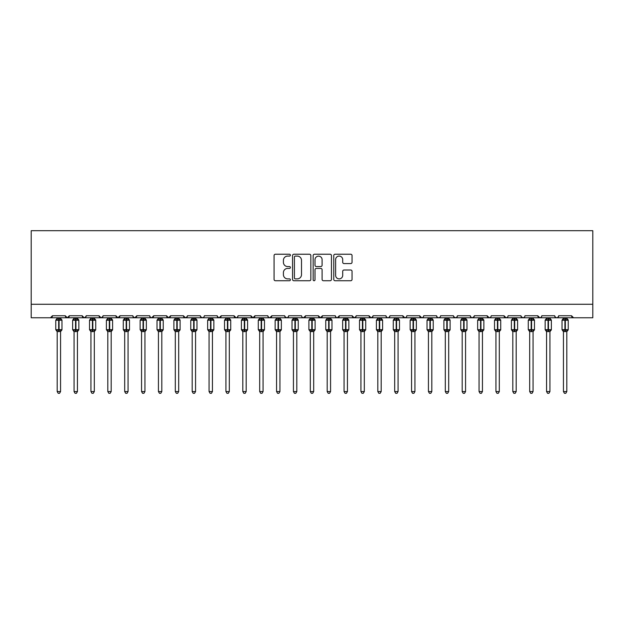 <?xml version="1.0" encoding="UTF-8"?>
<svg xmlns="http://www.w3.org/2000/svg" width="624" height="624" viewBox="0 0 624 624"><rect width="100%" height="100%" fill="white"/><g stroke="black" fill="none" stroke-linecap="round" stroke-linejoin="round"><path stroke-width="0.94" d="M290.402 255.161A0.928 0.928 0 0 0 289.474 254.233L275.395 254.233A1.326 1.326 0 0 0 274.069 255.559L274.069 279.412A1.326 1.326 0 0 0 275.395 280.738L289.474 280.738A0.928 0.928 0 0 0 290.402 279.809A0.928 0.928 0 0 0 289.474 278.881L287.648 278.881A4.243 4.243 0 0 1 283.413 274.638L283.413 272.649A4.243 4.243 0 0 1 287.648 268.414L289.474 268.414A0.928 0.928 0 0 0 290.402 267.485A0.928 0.928 0 0 0 289.474 266.557L287.648 266.557A4.243 4.243 0 0 1 283.413 262.314L283.413 260.325A4.243 4.243 0 0 1 287.648 256.09L289.474 256.09A0.928 0.928 0 0 0 290.402 255.161M350.727 263.578A1.326 1.326 0 0 0 352.053 262.252L352.053 255.559A1.326 1.326 0 0 0 350.727 254.233L335.088 254.233A1.326 1.326 0 0 0 333.762 255.559L333.762 279.412A1.326 1.326 0 0 0 335.088 280.738L350.727 280.738A1.326 1.326 0 0 0 352.053 279.412L352.053 271.323A1.326 1.326 0 0 0 350.727 270.005L344.035 270.005A1.326 1.326 0 0 0 342.709 271.323L342.709 275.332A3.541 3.541 0 0 1 339.167 278.881A3.541 3.541 0 0 1 335.618 275.332L335.618 259.631A3.541 3.541 0 0 1 339.167 256.09A3.541 3.541 0 0 1 342.709 259.631L342.709 262.252A1.326 1.326 0 0 0 344.035 263.578L350.727 263.578M31.2 304.27L592.8 304.27L592.8 230.693L31.2 230.693L31.2 317.772L50.435 317.772L52.463 315.744L65.286 315.744L66.027 317.312M310.838 255.559A1.326 1.326 0 0 0 309.512 254.233L293.881 254.233A1.326 1.326 0 0 0 292.555 255.559L292.555 279.412A1.326 1.326 0 0 0 293.881 280.738L309.512 280.738A1.326 1.326 0 0 0 310.838 279.412L310.838 255.559M314.488 254.233L330.119 254.233A1.326 1.326 0 0 1 331.445 255.559L331.445 279.412A1.326 1.326 0 0 1 330.119 280.738L323.427 280.738A1.326 1.326 0 0 1 322.101 279.412L322.101 269.74A1.326 1.326 0 0 0 320.775 268.414L316.337 268.414A1.326 1.326 0 0 0 315.011 269.74L315.011 279.809A0.928 0.928 0 0 1 314.09 280.738A0.928 0.928 0 0 1 313.162 279.809L313.162 255.559A1.326 1.326 0 0 1 314.488 254.233M50.435 317.772L52.463 315.744A2.028 2.028 0 0 1 50.435 317.772L67.314 317.772L65.286 315.744A2.028 2.028 0 0 0 67.314 317.772A2.028 2.028 0 0 0 69.334 315.744L82.165 315.744A2.028 2.028 0 0 0 84.185 317.772A2.028 2.028 0 0 0 86.213 315.744L99.037 315.744A2.028 2.028 0 0 0 101.065 317.772A2.028 2.028 0 0 0 103.085 315.744L115.916 315.744A2.028 2.028 0 0 0 117.936 317.772A2.028 2.028 0 0 0 119.964 315.744L132.787 315.744A2.028 2.028 0 0 0 134.815 317.772A2.028 2.028 0 0 0 136.835 315.744L149.659 315.744A2.028 2.028 0 0 0 151.687 317.772A2.028 2.028 0 0 0 153.715 315.744L166.538 315.744A2.028 2.028 0 0 0 168.566 317.772A2.028 2.028 0 0 0 170.586 315.744L183.409 315.744A2.028 2.028 0 0 0 185.437 317.772A2.028 2.028 0 0 0 187.465 315.744L200.288 315.744A2.028 2.028 0 0 0 202.309 317.772A2.028 2.028 0 0 0 204.337 315.744L217.16 315.744A2.028 2.028 0 0 0 219.188 317.772A2.028 2.028 0 0 0 221.216 315.744L234.039 315.744A2.028 2.028 0 0 0 236.059 317.772A2.028 2.028 0 0 0 238.087 315.744L250.91 315.744A2.028 2.028 0 0 0 252.938 317.772A2.028 2.028 0 0 0 254.959 315.744L267.79 315.744A2.028 2.028 0 0 0 269.81 317.772A2.028 2.028 0 0 0 271.838 315.744L284.661 315.744A2.028 2.028 0 0 0 286.689 317.772A2.028 2.028 0 0 0 288.709 315.744L301.54 315.744A2.028 2.028 0 0 0 303.56 317.772A2.028 2.028 0 0 0 305.588 315.744L318.412 315.744A2.028 2.028 0 0 0 320.44 317.772A2.028 2.028 0 0 0 322.46 315.744L335.291 315.744A2.028 2.028 0 0 0 337.311 317.772A2.028 2.028 0 0 0 339.339 315.744L352.162 315.744A2.028 2.028 0 0 0 354.19 317.772A2.028 2.028 0 0 0 356.21 315.744L369.034 315.744A2.028 2.028 0 0 0 371.062 317.772A2.028 2.028 0 0 0 373.09 315.744L385.913 315.744A2.028 2.028 0 0 0 387.941 317.772A2.028 2.028 0 0 0 389.961 315.744L402.784 315.744A2.028 2.028 0 0 0 404.812 317.772A2.028 2.028 0 0 0 406.84 315.744L419.663 315.744A2.028 2.028 0 0 0 421.684 317.772A2.028 2.028 0 0 0 423.712 315.744L436.535 315.744A2.028 2.028 0 0 0 438.563 317.772A2.028 2.028 0 0 0 440.591 315.744L453.414 315.744A2.028 2.028 0 0 0 455.434 317.772A2.028 2.028 0 0 0 457.462 315.744L470.285 315.744A2.028 2.028 0 0 0 472.313 317.772A2.028 2.028 0 0 0 474.334 315.744L487.165 315.744A2.028 2.028 0 0 0 489.185 317.772A2.028 2.028 0 0 0 491.213 315.744L504.036 315.744A2.028 2.028 0 0 0 506.064 317.772A2.028 2.028 0 0 0 508.084 315.744L520.915 315.744A2.028 2.028 0 0 0 522.935 317.772A2.028 2.028 0 0 0 524.963 315.744L537.787 315.744A2.028 2.028 0 0 0 539.815 317.772A2.028 2.028 0 0 0 541.835 315.744L554.666 315.744A2.028 2.028 0 0 0 556.686 317.772A2.028 2.028 0 0 0 558.714 315.744L571.537 315.744A2.028 2.028 0 0 0 573.565 317.772L571.537 315.744M558.714 315.744L557.973 317.312L556.686 317.772L555.383 317.296L554.666 315.744M541.835 315.744L541.46 316.922M68.601 317.312L69.334 315.744L67.314 317.772L539.815 317.772L537.787 315.744L538.528 317.312M520.915 315.744L521.656 317.312M474.334 315.744L473.6 317.312M470.285 315.744L471.026 317.312M457.462 315.744L456.721 317.312L455.434 317.772L453.632 316.664M453.414 315.744L454.155 317.312M436.535 315.744L437.276 317.312L438.563 317.772L439.865 317.296M422.994 317.296L421.691 317.772L419.663 315.744L420.404 317.312M406.84 315.744L406.458 316.922M406.115 317.296L404.812 317.772L402.784 315.744L403.525 317.312M389.961 315.744L389.22 317.312M385.913 315.744L386.654 317.312L387.941 317.772L389.243 317.296M373.09 315.744L372.349 317.312M372.871 316.664L371.062 317.772L369.034 315.744L369.416 316.922M356.21 315.744L355.469 317.312M355.992 316.664L354.19 317.772L352.162 315.744L352.903 317.312M335.291 315.744L336.024 317.312L337.311 317.772L339.339 315.744L338.598 317.312M322.46 315.744L320.44 317.772L318.412 315.744L319.153 317.312M302.258 317.296L303.56 317.772L305.588 315.744L304.847 317.312M288.709 315.744L287.976 317.312L286.689 317.772L284.879 316.664M284.661 315.744L285.402 317.312M267.79 315.744L268.531 317.312L269.81 317.772L271.838 315.744M254.959 315.744L252.938 317.772L250.91 315.744L251.651 317.312M238.087 315.744L237.346 317.312L236.059 317.772L234.039 315.744L234.78 317.312M217.16 315.744L217.901 317.312M200.288 315.744L201.029 317.312M187.465 315.744L186.724 317.312M166.538 315.744L168.566 317.772L170.586 315.744L169.845 317.312M149.659 315.744L150.4 317.312L151.687 317.772L153.715 315.744L152.974 317.312M133.006 316.664L134.815 317.772L136.835 315.744L136.094 317.312M132.787 315.744L133.528 317.312M116.649 317.312L115.916 315.744L117.936 317.772L119.964 315.744L119.223 317.312M103.085 315.744L102.344 317.312M86.213 315.744L85.472 317.312M592.8 304.27L592.8 317.772L539.815 317.772L541.117 317.296M82.165 315.744L84.185 317.772L85.995 316.664M99.037 315.744L101.065 317.772L102.866 316.664M183.409 315.744L185.437 317.772L187.247 316.664M200.507 316.664L202.309 317.772L203.619 317.296M217.378 316.664L219.188 317.772L221.216 315.744M471.011 317.296L472.313 317.772L474.115 316.664M487.165 315.744L489.185 317.772L490.487 317.296M504.036 315.744L506.064 317.772L507.367 317.296M521.134 316.664L522.935 317.772L524.238 317.296M295.339 256.09A0.928 0.928 0 0 0 294.411 257.018L294.411 277.953A0.928 0.928 0 0 0 295.339 278.881L297.258 278.881A4.243 4.243 0 0 0 301.501 274.638L301.501 260.325A4.243 4.243 0 0 0 297.258 256.09L295.339 256.09M322.101 259.701A3.541 3.541 0 0 0 318.56 256.152A3.541 3.541 0 0 0 315.011 259.701L315.011 265.231A1.326 1.326 0 0 0 316.337 266.557L320.775 266.557A1.326 1.326 0 0 0 322.101 265.231L322.101 259.701M57.19 391.552L60.559 391.552L59.553 393.307L58.204 393.307L57.19 391.552L57.19 331.492A1.482 1.42 180 0 0 56.41 330.252L56.698 329.815L58.672 330.291L59.077 329.683L59.077 319.628L61.051 320.104L61.534 319.605A0.679 0.679 0 0 1 61.979 320.237L55.77 320.237L55.77 329.683L58.672 329.683L58.672 319.628L56.698 320.104L56.41 319.667A1.482 1.42 -0 0 0 57.19 318.419L60.567 318.49L60.559 317.772M60.559 391.552L60.567 331.43L58.672 331.625L58.672 330.291L59.077 329.683L61.979 329.683A0.679 0.679 0 0 1 61.534 330.322L60.559 331.711M58.672 331.625L57.19 331.5M57.19 317.772L57.19 318.435M59.077 331.625L59.077 330.291L61.051 329.815L61.534 330.322M57.19 318.49L56.698 320.104L57.19 318.49M61.051 320.104L60.567 318.49M60.567 331.43L61.051 329.815M57.19 331.43L56.698 329.815M74.061 391.552L77.438 391.552L76.424 393.307L75.075 393.307L74.061 391.552L74.061 331.492A1.482 1.42 180 0 0 73.281 330.252L73.57 329.815L75.551 330.291L75.949 329.683L75.949 319.628L77.93 320.104L78.413 319.605A0.679 0.679 0 0 1 78.858 320.237L72.641 320.237L72.641 329.683L75.551 329.683L75.551 319.628L73.57 320.104L73.281 319.667A1.482 1.42 -0 0 0 74.061 318.419L77.438 318.49L77.438 317.772M77.438 391.552L77.438 331.43L75.551 331.625L75.551 330.291L75.949 329.683L78.858 329.683A0.679 0.679 0 0 1 78.413 330.322L77.438 331.711M75.551 331.625L74.061 331.5M74.061 317.772L74.061 318.435M75.949 331.625L75.949 330.291L77.93 329.815L78.413 330.322M74.061 318.49L73.57 320.104L74.061 318.49M77.93 320.104L77.438 318.49M77.438 331.43L77.93 329.815M74.061 331.43L73.57 329.815M90.94 391.552L94.31 391.552L93.296 393.307L91.954 393.307L90.94 391.552L90.94 331.492A1.482 1.42 180 0 0 90.16 330.252L90.449 329.815L92.422 330.291L92.828 329.683L92.828 319.628L94.801 320.104L95.285 319.605A0.679 0.679 0 0 1 95.729 320.237L89.521 320.237L89.521 329.683L92.422 329.683L92.422 319.628L90.449 320.104L90.16 319.667A1.482 1.42 -0 0 0 90.94 318.419L94.31 318.49L94.31 317.772M94.31 391.552L94.31 331.43L92.422 331.625L92.422 330.291L92.828 329.683L95.729 329.683A0.679 0.679 0 0 1 95.285 330.322L94.31 331.711M92.422 331.625L90.94 331.5M90.94 317.772L90.94 318.435M92.828 331.625L92.828 330.291L94.801 329.815L95.285 330.322M90.94 318.49L90.449 320.104L90.94 318.49M94.801 320.104L94.31 318.49M94.31 331.43L94.801 329.815M90.94 331.43L90.449 329.815M107.812 391.552L111.189 391.552L110.175 393.307L108.826 393.307L107.812 391.552L107.812 331.492A1.482 1.42 180 0 0 107.032 330.252L107.32 329.815L109.294 330.291L109.699 329.683L109.699 319.628L111.68 320.104L112.164 319.605A0.679 0.679 0 0 1 112.609 320.237L106.392 320.237L106.392 329.683L109.294 329.683L109.294 319.628L107.32 320.104L107.032 319.667A1.482 1.42 -0 0 0 107.812 318.419L111.189 318.49L111.189 317.772M111.189 391.552L111.189 331.43L109.294 331.625L109.294 330.291L109.699 329.683L112.609 329.683A0.679 0.679 0 0 1 112.164 330.322L111.189 331.711M109.294 331.625L107.812 331.5M107.812 317.772L107.812 318.435M109.699 331.625L109.699 330.291L111.68 329.815L112.164 330.322M107.812 318.49L107.32 320.104L107.812 318.49M111.68 320.104L111.189 318.49M111.189 331.43L111.68 329.815M107.812 331.43L107.32 329.815M124.691 391.552L128.06 391.552L127.046 393.307L125.697 393.307L124.691 391.552L124.691 331.492A1.482 1.42 180 0 0 123.911 330.252L124.199 329.815L126.173 330.291L126.578 329.683L126.578 319.628L128.552 320.104L129.035 319.605A0.679 0.679 0 0 1 129.48 320.237L123.271 320.237L123.271 329.683L126.173 329.683L126.173 319.628L124.199 320.104L123.911 319.667A1.482 1.42 -0 0 0 124.691 318.419L128.06 318.49L128.06 317.772M128.06 391.552L128.06 331.43L126.173 331.625L126.173 330.291L126.578 329.683L129.48 329.683A0.679 0.679 0 0 1 129.035 330.322L128.06 331.711M126.173 331.625L124.691 331.5M124.691 317.772L124.691 318.435M126.578 331.625L126.578 330.291L128.552 329.815L129.035 330.322M124.683 318.49L124.199 320.104L124.683 318.49M128.552 320.104L128.06 318.49M128.06 331.43L128.552 329.815M124.683 331.43L124.199 329.815M141.562 391.552L144.94 391.552L143.926 393.307L142.576 393.307L141.562 391.552L141.562 331.492A1.482 1.42 180 0 0 140.782 330.252L141.071 329.815L143.044 330.291L143.45 329.683L143.45 319.628L145.431 320.104L145.915 319.605A0.679 0.679 0 0 1 146.351 320.237L140.143 320.237L140.143 329.683L143.044 329.683L143.044 319.628L141.071 320.104L140.782 319.667A1.482 1.42 -0 0 0 141.562 318.419L144.94 318.49L144.94 317.772M144.94 391.552L144.94 331.43L143.044 331.625L143.044 330.291L143.45 329.683L146.351 329.683A0.679 0.679 0 0 1 145.915 330.322L144.94 331.711M143.044 331.625L141.562 331.5M141.562 317.772L141.562 318.435M143.45 331.625L143.45 330.291L145.431 329.815L145.915 330.322M141.562 318.49L141.071 320.104L141.562 318.49M145.431 320.104L144.94 318.49M144.94 331.43L145.431 329.815M141.562 331.43L141.071 329.815M158.434 391.552L161.811 391.552L160.797 393.307L159.448 393.307L158.434 391.552L158.434 331.492A1.482 1.42 180 0 0 157.661 330.252L157.95 329.815L159.923 330.291L160.329 329.683L160.329 319.628L162.302 320.104L162.786 319.605A0.679 0.679 0 0 1 163.231 320.237L157.022 320.237L157.022 329.683L159.923 329.683L159.923 319.628L157.95 320.104L157.661 319.667A1.482 1.42 -0 0 0 158.434 318.419L161.811 318.49L161.811 317.772M161.811 391.552L161.811 331.43L159.923 331.625L159.923 330.291L160.329 329.683L163.231 329.683A0.679 0.679 0 0 1 162.786 330.322L161.811 331.711M159.923 331.625L158.434 331.5M158.434 317.772L158.434 318.435M160.329 331.625L160.329 330.291L162.302 329.815L162.786 330.322M158.434 318.49L157.95 320.104L158.434 318.49M162.302 320.104L161.811 318.49M161.811 331.43L162.302 329.815M158.434 331.43L157.95 329.815M175.313 391.552L178.69 391.552L177.676 393.307L176.327 393.307L175.313 391.552L175.313 331.492A1.482 1.42 180 0 0 174.533 330.252L174.821 329.815L176.795 330.291L177.2 329.683L177.2 319.628L179.174 320.104L179.665 319.605A0.679 0.679 0 0 1 180.102 320.237L173.893 320.237L173.893 329.683L176.795 329.683L176.795 319.628L174.821 320.104L174.533 319.667A1.482 1.42 -0 0 0 175.313 318.419L178.69 318.49L178.69 317.772M178.69 391.552L178.69 331.43L176.795 331.625L176.795 330.291L177.2 329.683L180.102 329.683A0.679 0.679 0 0 1 179.665 330.322L178.69 331.711M176.795 331.625L175.313 331.5M175.313 317.772L175.313 318.435M177.2 331.625L177.2 330.291L179.174 329.815L179.665 330.322M175.313 318.49L174.821 320.104L175.313 318.49M179.174 320.104L178.69 318.49M178.69 331.43L179.174 329.815M175.313 331.43L174.821 329.815M192.184 391.552L195.562 391.552L194.548 393.307L193.198 393.307L192.184 391.552L192.184 331.492A1.482 1.42 180 0 0 191.404 330.252L191.701 329.815L193.674 330.291L194.08 329.683L194.08 319.628L196.053 320.104L196.537 319.605A0.679 0.679 0 0 1 196.981 320.237L190.772 320.237L190.772 329.683L193.674 329.683L193.674 319.628L191.701 320.104L191.404 319.667A1.482 1.42 -0 0 0 192.184 318.419L195.562 318.49L195.562 317.772M195.562 391.552L195.562 331.43L193.674 331.625L193.674 330.291L194.08 329.683L196.981 329.683A0.679 0.679 0 0 1 196.537 330.322L195.562 331.711M193.674 331.625L192.184 331.5M192.184 317.772L192.184 318.435M194.08 331.625L194.08 330.291L196.053 329.815L196.537 330.322M192.184 318.49L191.701 320.104L192.184 318.49M196.053 320.104L195.562 318.49M195.562 331.43L196.053 329.815M192.184 331.43L191.701 329.815M209.063 391.552L212.441 391.552L211.427 393.307L210.077 393.307L209.063 391.552L209.063 331.492A1.482 1.42 180 0 0 208.283 330.252L208.572 329.815L210.545 330.291L210.951 329.683L210.951 319.628L212.924 320.104L213.416 319.605A0.679 0.679 0 0 1 213.853 320.237L207.644 320.237L207.644 329.683L210.545 329.683L210.545 319.628L208.572 320.104L208.283 319.667A1.482 1.42 -0 0 0 209.063 318.419L212.441 318.49L212.441 317.772M212.441 391.552L212.441 331.43L210.545 331.625L210.545 330.291L210.951 329.683L213.853 329.683A0.679 0.679 0 0 1 213.416 330.322L212.441 331.711M210.545 331.625L209.063 331.5M209.063 317.772L209.063 318.435M210.951 331.625L210.951 330.291L212.924 329.815L213.416 330.322M209.063 318.49L208.572 320.104L209.063 318.49M212.924 320.104L212.441 318.49M212.441 331.43L212.924 329.815M209.063 331.43L208.572 329.815M225.935 391.552L229.312 391.552L228.298 393.307L226.949 393.307L225.935 391.552L225.935 331.492A1.482 1.42 180 0 0 225.155 330.252L225.451 329.815L227.425 330.291L227.83 329.683L227.83 319.628L229.804 320.104L230.287 319.605A0.679 0.679 0 0 1 230.732 320.237L224.523 320.237L224.523 329.683L227.425 329.683L227.425 319.628L225.451 320.104L225.155 319.667A1.482 1.42 -0 0 0 225.935 318.419L229.312 318.49L229.312 317.772M229.312 391.552L229.312 331.43L227.425 331.625L227.425 330.291L227.83 329.683L230.732 329.683A0.679 0.679 0 0 1 230.287 330.322L229.312 331.711M227.425 331.625L225.935 331.5M225.935 317.772L225.935 318.435M227.83 331.625L227.83 330.291L229.804 329.815L230.287 330.322M225.935 318.49L225.451 320.104L225.935 318.49M229.804 320.104L229.312 318.49M229.312 331.43L229.804 329.815M225.935 331.43L225.451 329.815M242.814 391.552L246.184 391.552L245.177 393.307L243.828 393.307L242.814 391.552L242.814 331.492A1.482 1.42 180 0 0 242.034 330.252L242.323 329.815L244.296 330.291L244.702 329.683L244.702 319.628L246.675 320.104L247.159 319.605A0.679 0.679 0 0 1 247.603 320.237L241.394 320.237L241.394 329.683L244.296 329.683L244.296 319.628L242.323 320.104L242.034 319.667A1.482 1.42 -0 0 0 242.814 318.419L246.191 318.49L246.184 317.772M246.184 391.552L246.191 331.43L244.296 331.625L244.296 330.291L244.702 329.683L247.603 329.683A0.679 0.679 0 0 1 247.159 330.322L246.184 331.711M244.296 331.625L242.814 331.5M242.814 317.772L242.814 318.435M244.702 331.625L244.702 330.291L246.675 329.815L247.159 330.322M242.814 318.49L242.323 320.104L242.814 318.49M246.675 320.104L246.191 318.49M246.191 331.43L246.675 329.815M242.814 331.43L242.323 329.815M259.685 391.552L263.063 391.552L262.049 393.307L260.699 393.307L259.685 391.552L259.685 331.492A1.482 1.42 180 0 0 258.905 330.252L259.194 329.815L261.175 330.291L261.581 329.683L261.581 319.628L263.554 320.104L264.038 319.605A0.679 0.679 0 0 1 264.482 320.237L258.274 320.237L258.274 329.683L261.175 329.683L261.175 319.628L259.194 320.104L258.905 319.667A1.482 1.42 -0 0 0 259.685 318.419L263.063 318.49L263.063 317.772M263.063 391.552L263.063 331.43L261.175 331.625L261.175 330.291L261.581 329.683L264.482 329.683A0.679 0.679 0 0 1 264.038 330.322L263.063 331.711M261.175 331.625L259.685 331.5M259.685 317.772L259.685 318.435M261.581 331.625L261.581 330.291L263.554 329.815L264.038 330.322M259.685 318.49L259.194 320.104L259.685 318.49M263.554 320.104L263.063 318.49M263.063 331.43L263.554 329.815M259.685 331.43L259.194 329.815M276.565 391.552L279.934 391.552L278.928 393.307L277.579 393.307L276.565 391.552L276.565 331.492A1.482 1.42 180 0 0 275.785 330.252L276.073 329.815L278.047 330.291L278.452 329.683L278.452 319.628L280.426 320.104L280.909 319.605A0.679 0.679 0 0 1 281.354 320.237L275.145 320.237L275.145 329.683L278.047 329.683L278.047 319.628L276.073 320.104L275.785 319.667A1.482 1.42 -0 0 0 276.565 318.419L279.942 318.49L279.934 317.772M279.934 391.552L279.942 331.43L278.047 331.625L278.047 330.291L278.452 329.683L281.354 329.683A0.679 0.679 0 0 1 280.909 330.322L279.934 331.711M278.047 331.625L276.565 331.5M276.565 317.772L276.565 318.435M278.452 331.625L278.452 330.291L280.426 329.815L280.909 330.322M276.565 318.49L276.073 320.104L276.565 318.49M280.426 320.104L279.942 318.49M279.942 331.43L280.426 329.815M276.565 331.43L276.073 329.815M293.436 391.552L296.813 391.552L295.799 393.307L294.45 393.307L293.436 391.552L293.436 331.492A1.482 1.42 180 0 0 292.656 330.252L292.945 329.815L294.926 330.291L295.324 329.683L295.324 319.628L297.305 320.104L297.788 319.605A0.679 0.679 0 0 1 298.233 320.237L292.016 320.237L292.016 329.683L294.926 329.683L294.926 319.628L292.945 320.104L292.656 319.667A1.482 1.42 -0 0 0 293.436 318.419L296.813 318.49L296.813 317.772M296.813 391.552L296.813 331.43L294.926 331.625L294.926 330.291L295.324 329.683L298.233 329.683A0.679 0.679 0 0 1 297.788 330.322L296.813 331.711M294.926 331.625L293.436 331.5M293.436 317.772L293.436 318.435M295.324 331.625L295.324 330.291L297.305 329.815L297.788 330.322M293.436 318.49L292.945 320.104L293.436 318.49M297.305 320.104L296.813 318.49M296.813 331.43L297.305 329.815M293.436 331.43L292.945 329.815M310.315 391.552L313.685 391.552L312.671 393.307L311.329 393.307L310.315 391.552L310.315 331.492A1.482 1.42 180 0 0 309.535 330.252L309.824 329.815L311.797 330.291L312.203 329.683L312.203 319.628L314.176 320.104L314.66 319.605A0.679 0.679 0 0 1 315.104 320.237L308.896 320.237L308.896 329.683L311.797 329.683L311.797 319.628L309.824 320.104L309.535 319.667A1.482 1.42 -0 0 0 310.315 318.419L313.685 318.49L313.685 317.772M313.685 391.552L313.685 331.43L311.797 331.625L311.797 330.291L312.203 329.683L315.104 329.683A0.679 0.679 0 0 1 314.66 330.322L313.685 331.711M311.797 331.625L310.315 331.5M310.315 317.772L310.315 318.435M312.203 331.625L312.203 330.291L314.176 329.815L314.66 330.322M310.315 318.49L309.824 320.104L310.315 318.49M314.176 320.104L313.685 318.49M313.685 331.43L314.176 329.815M310.315 331.43L309.824 329.815M327.187 391.552L330.564 391.552L329.55 393.307L328.201 393.307L327.187 391.552L327.187 331.492A1.482 1.42 180 0 0 326.407 330.252L326.695 329.815L328.669 330.291L329.074 329.683L329.074 319.628L331.055 320.104L331.539 319.605A0.679 0.679 0 0 1 331.984 320.237L325.767 320.237L325.767 329.683L328.669 329.683L328.669 319.628L326.695 320.104L326.407 319.667A1.482 1.42 -0 0 0 327.187 318.419L330.564 318.49L330.564 317.772M330.564 391.552L330.564 331.43L328.669 331.625L328.669 330.291L329.074 329.683L331.984 329.683A0.679 0.679 0 0 1 331.539 330.322L330.564 331.711M328.669 331.625L327.187 331.5M327.187 317.772L327.187 318.435M329.074 331.625L329.074 330.291L331.055 329.815L331.539 330.322M327.187 318.49L326.695 320.104L327.187 318.49M331.055 320.104L330.564 318.49M330.564 331.43L331.055 329.815M327.187 331.43L326.695 329.815M344.066 391.552L347.435 391.552L346.421 393.307L345.072 393.307L344.066 391.552L344.066 331.492A1.482 1.42 180 0 0 343.286 330.252L343.574 329.815L345.548 330.291L345.953 329.683L345.953 319.628L347.927 320.104L348.41 319.605A0.679 0.679 0 0 1 348.855 320.237L342.646 320.237L342.646 329.683L345.548 329.683L345.548 319.628L343.574 320.104L343.286 319.667A1.482 1.42 -0 0 0 344.066 318.419L347.435 318.49L347.435 317.772M347.435 391.552L347.435 331.43L345.548 331.625L345.548 330.291L345.953 329.683L348.855 329.683A0.679 0.679 0 0 1 348.41 330.322L347.435 331.711M345.548 331.625L344.066 331.5M344.066 317.772L344.066 318.435M345.953 331.625L345.953 330.291L347.927 329.815L348.41 330.322M344.058 318.49L343.574 320.104L344.058 318.49M347.927 320.104L347.435 318.49M347.435 331.43L347.927 329.815M344.058 331.43L343.574 329.815M360.937 391.552L364.315 391.552L363.301 393.307L361.951 393.307L360.937 391.552L360.937 331.492A1.482 1.42 180 0 0 360.157 330.252L360.446 329.815L362.419 330.291L362.825 329.683L362.825 319.628L364.806 320.104L365.29 319.605A0.679 0.679 0 0 1 365.726 320.237L359.518 320.237L359.518 329.683L362.419 329.683L362.419 319.628L360.446 320.104L360.157 319.667A1.482 1.42 -0 0 0 360.937 318.419L364.315 318.49L364.315 317.772M364.315 391.552L364.315 331.43L362.419 331.625L362.419 330.291L362.825 329.683L365.726 329.683A0.679 0.679 0 0 1 365.29 330.322L364.315 331.711M362.419 331.625L360.937 331.5M360.937 317.772L360.937 318.435M362.825 331.625L362.825 330.291L364.806 329.815L365.29 330.322M360.937 318.49L360.446 320.104L360.937 318.49M364.806 320.104L364.315 318.49M364.315 331.43L364.806 329.815M360.937 331.43L360.446 329.815M377.809 331.5L377.809 331.5A1.482 1.42 180 0 0 377.036 330.252L377.325 329.815L379.298 330.291L379.704 329.683L379.704 319.628L381.677 320.104L382.161 319.605A0.679 0.679 0 0 1 382.606 320.237L376.397 320.237L376.397 329.683L379.298 329.683L379.298 319.628L377.325 320.104L377.036 319.667A1.482 1.42 -0 0 0 377.816 318.419L381.186 318.49L381.186 317.772M381.186 391.552L380.172 393.307L378.823 393.307L377.816 391.552L381.186 391.552L381.186 331.43L379.298 331.625L379.298 330.291L379.704 329.683L382.606 329.683A0.679 0.679 0 0 1 382.161 330.322L381.186 331.711M377.816 391.552L377.816 331.492L377.325 329.815M379.298 331.625L377.809 331.43M377.816 317.772L377.816 318.435M379.704 331.625L379.704 330.291L381.677 329.815L382.161 330.322M377.809 318.49L377.325 320.104L377.809 318.49M381.677 320.104L381.186 318.49M381.186 331.43L381.677 329.815M394.688 391.552L398.065 391.552L397.051 393.307L395.702 393.307L394.688 391.552L394.688 331.492A1.482 1.42 180 0 0 393.908 330.252L394.196 329.815L396.17 330.291L396.575 329.683L396.575 319.628L398.549 320.104L399.04 319.605A0.679 0.679 0 0 1 399.477 320.237L393.268 320.237L393.268 329.683L396.17 329.683L396.17 319.628L394.196 320.104L393.908 319.667A1.482 1.42 -0 0 0 394.688 318.419L398.065 318.49L398.065 317.772M398.065 391.552L398.065 331.43L396.17 331.625L396.17 330.291L396.575 329.683L399.477 329.683A0.679 0.679 0 0 1 399.04 330.322L398.065 331.711M396.17 331.625L394.688 331.5M394.688 317.772L394.688 318.435M396.575 331.625L396.575 330.291L398.549 329.815L399.04 330.322M394.688 318.49L394.196 320.104L394.688 318.49M398.549 320.104L398.065 318.49M398.065 331.43L398.549 329.815M394.688 331.43L394.196 329.815M411.559 391.552L414.937 391.552L413.923 393.307L412.573 393.307L411.559 391.552L411.559 331.492A1.482 1.42 180 0 0 410.779 330.252L411.076 329.815L413.049 330.291L413.455 329.683L413.455 319.628L415.428 320.104L415.912 319.605A0.679 0.679 0 0 1 416.356 320.237L410.147 320.237L410.147 329.683L413.049 329.683L413.049 319.628L411.076 320.104L410.779 319.667A1.482 1.42 -0 0 0 411.559 318.419L414.937 318.49L414.937 317.772M414.937 391.552L414.937 331.43L413.049 331.625L413.049 330.291L413.455 329.683L416.356 329.683A0.679 0.679 0 0 1 415.912 330.322L414.937 331.711M413.049 331.625L411.559 331.5M411.559 317.772L411.559 318.435M413.455 331.625L413.455 330.291L415.428 329.815L415.912 330.322M411.559 318.49L411.076 320.104L411.559 318.49M415.428 320.104L414.937 318.49M414.937 331.43L415.428 329.815M411.559 331.43L411.076 329.815M428.438 391.552L431.816 391.552L430.802 393.307L429.452 393.307L428.438 391.552L428.438 331.492A1.482 1.42 180 0 0 427.658 330.252L427.947 329.815L429.92 330.291L430.326 329.683L430.326 319.628L432.299 320.104L432.791 319.605A0.679 0.679 0 0 1 433.228 320.237L427.019 320.237L427.019 329.683L429.92 329.683L429.92 319.628L427.947 320.104L427.658 319.667A1.482 1.42 -0 0 0 428.438 318.419L431.816 318.49L431.816 317.772M431.816 391.552L431.816 331.43L429.92 331.625L429.92 330.291L430.326 329.683L433.228 329.683A0.679 0.679 0 0 1 432.791 330.322L431.816 331.711M429.92 331.625L428.438 331.5M428.438 317.772L428.438 318.435M430.326 331.625L430.326 330.291L432.299 329.815L432.791 330.322M428.438 318.49L427.947 320.104L428.438 318.49M432.299 320.104L431.816 318.49M431.816 331.43L432.299 329.815M428.438 331.43L427.947 329.815M445.31 391.552L448.687 391.552L447.673 393.307L446.324 393.307L445.31 391.552L445.31 331.492A1.482 1.42 180 0 0 444.53 330.252L444.826 329.815L446.8 330.291L447.205 329.683L447.205 319.628L449.179 320.104L449.662 319.605A0.679 0.679 0 0 1 450.107 320.237L443.898 320.237L443.898 329.683L446.8 329.683L446.8 319.628L444.826 320.104L444.53 319.667A1.482 1.42 -0 0 0 445.31 318.419L448.687 318.49L448.687 317.772M448.687 391.552L448.687 331.43L446.8 331.625L446.8 330.291L447.205 329.683L450.107 329.683A0.679 0.679 0 0 1 449.662 330.322L448.687 331.711M446.8 331.625L445.31 331.5M445.31 317.772L445.31 318.435M447.205 331.625L447.205 330.291L449.179 329.815L449.662 330.322M445.31 318.49L444.826 320.104L445.31 318.49M449.179 320.104L448.687 318.49M448.687 331.43L449.179 329.815M445.31 331.43L444.826 329.815M465.559 391.552L464.552 393.307L463.203 393.307L462.189 391.552L462.189 331.492A1.482 1.42 180 0 0 461.409 330.252L461.698 329.815L463.671 330.291L464.077 329.683L464.077 319.628L466.05 320.104L466.534 319.605A0.679 0.679 0 0 1 466.978 320.237L460.769 320.237L460.769 329.683L463.671 329.683L463.671 319.628L461.698 320.104L461.409 319.667A1.482 1.42 -0 0 0 462.189 318.419L465.566 318.49L465.566 317.772M462.189 391.552L465.566 391.552L465.566 331.43L463.671 331.625L463.671 330.291L464.077 329.683L466.978 329.683A0.679 0.679 0 0 1 466.534 330.322L465.559 331.711M463.671 331.625L462.189 331.5M462.189 317.772L462.189 318.435M464.077 331.625L464.077 330.291L466.05 329.815L466.534 330.322M462.189 318.49L461.698 320.104L462.189 318.49M466.05 320.104L465.566 318.49M465.566 331.43L466.05 329.815M462.189 331.43L461.698 329.815M479.06 391.552L482.438 391.552L481.424 393.307L480.074 393.307L479.06 391.552L479.06 331.492A1.482 1.42 180 0 0 478.28 330.252L478.569 329.815L480.55 330.291L480.956 329.683L480.956 319.628L482.929 320.104L483.413 319.605A0.679 0.679 0 0 1 483.857 320.237L477.649 320.237L477.649 329.683L480.55 329.683L480.55 319.628L478.569 320.104L478.28 319.667A1.482 1.42 -0 0 0 479.06 318.419L482.438 318.49L482.438 317.772M482.438 391.552L482.438 331.43L480.55 331.625L480.55 330.291L480.956 329.683L483.857 329.683A0.679 0.679 0 0 1 483.413 330.322L482.438 331.711M480.55 331.625L479.06 331.5M479.06 317.772L479.06 318.435M480.956 331.625L480.956 330.291L482.929 329.815L483.413 330.322M479.06 318.49L478.569 320.104L479.06 318.49M482.929 320.104L482.438 318.49M482.438 331.43L482.929 329.815M479.06 331.43L478.569 329.815M495.94 391.552L499.309 391.552L498.303 393.307L496.954 393.307L495.94 391.552L495.94 331.492A1.482 1.42 180 0 0 495.16 330.252L495.448 329.815L497.422 330.291L497.827 329.683L497.827 319.628L499.801 320.104L500.284 319.605A0.679 0.679 0 0 1 500.729 320.237L494.52 320.237L494.52 329.683L497.422 329.683L497.422 319.628L495.448 320.104L495.16 319.667A1.482 1.42 -0 0 0 495.94 318.419L499.317 318.49L499.309 317.772M499.309 391.552L499.317 331.43L497.422 331.625L497.422 330.291L497.827 329.683L500.729 329.683A0.679 0.679 0 0 1 500.284 330.322L499.309 331.711M497.422 331.625L495.94 331.5M495.94 317.772L495.94 318.435M497.827 331.625L497.827 330.291L499.801 329.815L500.284 330.322M495.94 318.49L495.448 320.104L495.94 318.49M499.801 320.104L499.317 318.49M499.317 331.43L499.801 329.815M495.94 331.43L495.448 329.815M512.811 391.552L516.188 391.552L515.174 393.307L513.825 393.307L512.811 391.552L512.811 331.492A1.482 1.42 180 0 0 512.031 330.252L512.32 329.815L514.301 330.291L514.706 329.683L514.706 319.628L516.68 320.104L517.163 319.605A0.679 0.679 0 0 1 517.608 320.237L511.391 320.237L511.391 329.683L514.301 329.683L514.301 319.628L512.32 320.104L512.031 319.667A1.482 1.42 -0 0 0 512.811 318.419L516.188 318.49L516.188 317.772M516.188 391.552L516.188 331.43L514.301 331.625L514.301 330.291L514.706 329.683L517.608 329.683A0.679 0.679 0 0 1 517.163 330.322L516.188 331.711M514.301 331.625L512.811 331.5M512.811 317.772L512.811 318.435M514.706 331.625L514.706 330.291L516.68 329.815L517.163 330.322M512.811 318.49L512.32 320.104L512.811 318.49M516.68 320.104L516.188 318.49M516.188 331.43L516.68 329.815M512.811 331.43L512.32 329.815M529.69 391.552L533.06 391.552L532.046 393.307L530.704 393.307L529.69 391.552L529.69 331.492A1.482 1.42 180 0 0 528.91 330.252L529.199 329.815L531.172 330.291L531.578 329.683L531.578 319.628L533.551 320.104L534.035 319.605A0.679 0.679 0 0 1 534.479 320.237L528.271 320.237L528.271 329.683L531.172 329.683L531.172 319.628L529.199 320.104L528.91 319.667A1.482 1.42 -0 0 0 529.69 318.419L533.06 318.49L533.06 317.772M533.06 391.552L533.06 331.43L531.172 331.625L531.172 330.291L531.578 329.683L534.479 329.683A0.679 0.679 0 0 1 534.035 330.322L533.06 331.711M531.172 331.625L529.69 331.5M529.69 317.772L529.69 318.435M531.578 331.625L531.578 330.291L533.551 329.815L534.035 330.322M529.69 318.49L529.199 320.104L529.69 318.49M533.551 320.104L533.06 318.49M533.06 331.43L533.551 329.815M529.69 331.43L529.199 329.815M546.562 391.552L549.939 391.552L548.925 393.307L547.576 393.307L546.562 391.552L546.562 331.492A1.482 1.42 180 0 0 545.782 330.252L546.07 329.815L548.044 330.291L548.449 329.683L548.449 319.628L550.43 320.104L550.914 319.605A0.679 0.679 0 0 1 551.359 320.237L545.142 320.237L545.142 329.683L548.044 329.683L548.044 319.628L546.07 320.104L545.782 319.667A1.482 1.42 -0 0 0 546.562 318.419L549.939 318.49L549.939 317.772M549.939 391.552L549.939 331.43L548.044 331.625L548.044 330.291L548.449 329.683L551.359 329.683A0.679 0.679 0 0 1 550.914 330.322L549.939 331.711M548.044 331.625L546.562 331.5M546.562 317.772L546.562 318.435M548.449 331.625L548.449 330.291L550.43 329.815L550.914 330.322M546.562 318.49L546.07 320.104L546.562 318.49M550.43 320.104L549.939 318.49M549.939 331.43L550.43 329.815M546.562 331.43L546.07 329.815M563.441 391.552L566.81 391.552L565.796 393.307L564.447 393.307L563.441 391.552L563.441 331.492A1.482 1.42 180 0 0 562.661 330.252L562.949 329.815L564.923 330.291L565.328 329.683L565.328 319.628L567.302 320.104L567.785 319.605A0.679 0.679 0 0 1 568.23 320.237L562.021 320.237L562.021 329.683L564.923 329.683L564.923 319.628L562.949 320.104L562.661 319.667A1.482 1.42 -0 0 0 563.441 318.419L566.81 318.49L566.81 317.772M566.81 391.552L566.81 331.43L564.923 331.625L564.923 330.291L565.328 329.683L568.23 329.683A0.679 0.679 0 0 1 567.785 330.322L566.81 331.711M564.923 331.625L563.441 331.5M563.441 317.772L563.441 318.435M565.328 331.625L565.328 330.291L567.302 329.815L567.785 330.322M563.433 318.49L562.949 320.104L563.433 318.49M567.302 320.104L566.81 318.49M566.81 331.43L567.302 329.815M563.433 331.43L562.949 329.815M59.077 318.295L59.077 319.628L58.672 318.295M61.339 319.667A1.482 1.42 -0 0 1 60.559 318.419M60.559 331.5A1.482 1.42 180 0 1 61.339 330.252M75.949 318.295L75.949 319.628L75.551 318.295M78.218 319.667A1.482 1.42 -0 0 1 77.438 318.419M77.438 331.5A1.482 1.42 180 0 1 78.218 330.252M92.828 318.295L92.828 319.628L92.422 318.295M95.09 319.667A1.482 1.42 -0 0 1 94.31 318.419M94.31 331.5A1.482 1.42 180 0 1 95.09 330.252M109.699 318.295L109.699 319.628L109.294 318.295M111.969 319.667A1.482 1.42 -0 0 1 111.189 318.419M111.189 331.5A1.482 1.42 180 0 1 111.969 330.252M126.578 318.295L126.578 319.628L126.173 318.295M128.84 319.667A1.482 1.42 -0 0 1 128.06 318.419M128.06 331.5A1.482 1.42 180 0 1 128.84 330.252M143.45 318.295L143.45 319.628L143.044 318.295M145.72 319.667A1.482 1.42 -0 0 1 144.94 318.419M144.94 331.5A1.482 1.42 180 0 1 145.72 330.252M160.329 318.295L160.329 319.628L159.923 318.295M162.591 319.667A1.482 1.42 -0 0 1 161.811 318.419M161.811 331.5A1.482 1.42 180 0 1 162.591 330.252M177.2 318.295L177.2 319.628L176.795 318.295M179.47 319.667A1.482 1.42 -0 0 1 178.69 318.419M178.69 331.5A1.482 1.42 180 0 1 179.47 330.252M194.08 318.295L194.08 319.628L193.674 318.295M196.342 319.667A1.482 1.42 -0 0 1 195.562 318.419M195.562 331.5A1.482 1.42 180 0 1 196.342 330.252M210.951 318.295L210.951 319.628L210.545 318.295M213.221 319.667A1.482 1.42 -0 0 1 212.441 318.419M212.441 331.5A1.482 1.42 180 0 1 213.221 330.252M227.83 318.295L227.83 319.628L227.425 318.295M230.092 319.667A1.482 1.42 -0 0 1 229.312 318.419M229.312 331.5A1.482 1.42 180 0 1 230.092 330.252M244.702 318.295L244.702 319.628L244.296 318.295M246.964 319.667A1.482 1.42 -0 0 1 246.191 318.419M246.184 331.5A1.482 1.42 180 0 1 246.964 330.252M261.581 318.295L261.581 319.628L261.175 318.295M263.843 319.667A1.482 1.42 -0 0 1 263.063 318.419M263.063 331.5A1.482 1.42 180 0 1 263.843 330.252M278.452 318.295L278.452 319.628L278.047 318.295M280.714 319.667A1.482 1.42 -0 0 1 279.934 318.419M279.934 331.5A1.482 1.42 180 0 1 280.714 330.252M295.324 318.295L295.324 319.628L294.926 318.295M297.593 319.667A1.482 1.42 -0 0 1 296.813 318.419M296.813 331.5A1.482 1.42 180 0 1 297.593 330.252M312.203 318.295L312.203 319.628L311.797 318.295M314.465 319.667A1.482 1.42 -0 0 1 313.685 318.419M313.685 331.5A1.482 1.42 180 0 1 314.465 330.252M329.074 318.295L329.074 319.628L328.669 318.295M331.344 319.667A1.482 1.42 -0 0 1 330.564 318.419M330.564 331.5A1.482 1.42 180 0 1 331.344 330.252M345.953 318.295L345.953 319.628L345.548 318.295M348.215 319.667A1.482 1.42 -0 0 1 347.435 318.419M347.435 331.5A1.482 1.42 180 0 1 348.215 330.252M362.825 318.295L362.825 319.628L362.419 318.295M365.095 319.667A1.482 1.42 -0 0 1 364.315 318.419M364.315 331.5A1.482 1.42 180 0 1 365.095 330.252M379.704 318.295L379.704 319.628L379.298 318.295M381.966 319.667A1.482 1.42 -0 0 1 381.186 318.419M381.186 331.5A1.482 1.42 180 0 1 381.966 330.252M396.575 318.295L396.575 319.628L396.17 318.295M398.845 319.667A1.482 1.42 -0 0 1 398.065 318.419M398.065 331.5A1.482 1.42 180 0 1 398.845 330.252M413.455 318.295L413.455 319.628L413.049 318.295M415.717 319.667A1.482 1.42 -0 0 1 414.937 318.419M414.937 331.5A1.482 1.42 180 0 1 415.717 330.252M430.326 318.295L430.326 319.628L429.92 318.295M432.596 319.667A1.482 1.42 -0 0 1 431.816 318.419M431.816 331.5A1.482 1.42 180 0 1 432.596 330.252M447.205 318.295L447.205 319.628L446.8 318.295M449.467 319.667A1.482 1.42 -0 0 1 448.687 318.419M448.687 331.5A1.482 1.42 180 0 1 449.467 330.252M464.077 318.295L464.077 319.628L463.671 318.295M466.339 319.667A1.482 1.42 -0 0 1 465.566 318.419M465.559 331.5A1.482 1.42 180 0 1 466.339 330.252M480.956 318.295L480.956 319.628L480.55 318.295M483.218 319.667A1.482 1.42 -0 0 1 482.438 318.419M482.438 331.5A1.482 1.42 180 0 1 483.218 330.252M497.827 318.295L497.827 319.628L497.422 318.295M500.089 319.667A1.482 1.42 -0 0 1 499.309 318.419M499.309 331.5A1.482 1.42 180 0 1 500.089 330.252M514.706 318.295L514.706 319.628L514.301 318.295M516.968 319.667A1.482 1.42 -0 0 1 516.188 318.419M516.188 331.5A1.482 1.42 180 0 1 516.968 330.252M531.578 318.295L531.578 319.628L531.172 318.295M533.84 319.667A1.482 1.42 -0 0 1 533.06 318.419M533.06 331.5A1.482 1.42 180 0 1 533.84 330.252M548.449 318.295L548.449 319.628L548.044 318.295M550.719 319.667A1.482 1.42 -0 0 1 549.939 318.419M549.939 331.5A1.482 1.42 180 0 1 550.719 330.252M565.328 318.295L565.328 319.628L564.923 318.295M567.59 319.667A1.482 1.42 -0 0 1 566.81 318.419M566.81 331.5A1.482 1.42 180 0 1 567.59 330.252M61.979 329.683L61.979 320.237M57.19 331.711L55.77 329.683M57.19 318.209L55.77 320.237M61.534 319.605L60.559 318.209M78.858 329.683L78.858 320.237M74.061 331.711L72.641 329.683M74.061 318.209L72.641 320.237M78.413 319.605L77.438 318.209M95.729 329.683L95.729 320.237M90.94 331.711L89.521 329.683M90.94 318.209L89.521 320.237M95.285 319.605L94.31 318.209M112.609 329.683L112.609 320.237M107.812 331.711L106.392 329.683M107.812 318.209L106.392 320.237M112.164 319.605L111.189 318.209M129.48 329.683L129.48 320.237M124.691 331.711L123.271 329.683M124.691 318.209L123.271 320.237M129.035 319.605L128.06 318.209M146.351 329.683L146.351 320.237M141.562 331.711L140.143 329.683M141.562 318.209L140.143 320.237M145.915 319.605L144.94 318.209M163.231 329.683L163.231 320.237M158.434 331.711L157.022 329.683M158.434 318.209L157.022 320.237M162.786 319.605L161.811 318.209M180.102 329.683L180.102 320.237M175.313 331.711L173.893 329.683M175.313 318.209L173.893 320.237M179.665 319.605L178.69 318.209M196.981 329.683L196.981 320.237M192.184 331.711L190.772 329.683M192.184 318.209L190.772 320.237M196.537 319.605L195.562 318.209M213.853 329.683L213.853 320.237M209.063 331.711L207.644 329.683M209.063 318.209L207.644 320.237M213.416 319.605L212.441 318.209M230.732 329.683L230.732 320.237M225.935 331.711L224.523 329.683M225.935 318.209L224.523 320.237M230.287 319.605L229.312 318.209M247.603 329.683L247.603 320.237M242.814 331.711L241.394 329.683M242.814 318.209L241.394 320.237M247.159 319.605L246.184 318.209M264.482 329.683L264.482 320.237M259.685 331.711L258.274 329.683M259.685 318.209L258.274 320.237M264.038 319.605L263.063 318.209M281.354 329.683L281.354 320.237M276.565 331.711L275.145 329.683M276.565 318.209L275.145 320.237M280.909 319.605L279.934 318.209M298.233 329.683L298.233 320.237M293.436 331.711L292.016 329.683M293.436 318.209L292.016 320.237M297.788 319.605L296.813 318.209M315.104 329.683L315.104 320.237M310.315 331.711L308.896 329.683M310.315 318.209L308.896 320.237M314.66 319.605L313.685 318.209M331.984 329.683L331.984 320.237M327.187 331.711L325.767 329.683M327.187 318.209L325.767 320.237M331.539 319.605L330.564 318.209M348.855 329.683L348.855 320.237M344.066 331.711L342.646 329.683M344.066 318.209L342.646 320.237M348.41 319.605L347.435 318.209M365.726 329.683L365.726 320.237M360.937 331.711L359.518 329.683M360.937 318.209L359.518 320.237M365.29 319.605L364.315 318.209M382.606 329.683L382.606 320.237M377.809 331.711L376.397 329.683M377.809 318.209L376.397 320.237M382.161 319.605L381.186 318.209M399.477 329.683L399.477 320.237M394.688 331.711L393.268 329.683M394.688 318.209L393.268 320.237M399.04 319.605L398.065 318.209M416.356 329.683L416.356 320.237M411.559 331.711L410.147 329.683M411.559 318.209L410.147 320.237M415.912 319.605L414.937 318.209M433.228 329.683L433.228 320.237M428.438 331.711L427.019 329.683M428.438 318.209L427.019 320.237M432.791 319.605L431.816 318.209M450.107 329.683L450.107 320.237M445.31 331.711L443.898 329.683M445.31 318.209L443.898 320.237M449.662 319.605L448.687 318.209M466.978 329.683L466.978 320.237M462.189 331.711L460.769 329.683M462.189 318.209L460.769 320.237M466.534 319.605L465.566 318.209M483.857 329.683L483.857 320.237M479.06 331.711L477.649 329.683M479.06 318.209L477.649 320.237M483.413 319.605L482.438 318.209M500.729 329.683L500.729 320.237M495.94 331.711L494.52 329.683M495.94 318.209L494.52 320.237M500.284 319.605L499.309 318.209M517.608 329.683L517.608 320.237M512.811 331.711L511.391 329.683M512.811 318.209L511.391 320.237M517.163 319.605L516.188 318.209M534.479 329.683L534.479 320.237M529.69 331.711L528.271 329.683M529.69 318.209L528.271 320.237M534.035 319.605L533.06 318.209M551.359 329.683L551.359 320.237M546.562 331.711L545.142 329.683M546.562 318.209L545.142 320.237M550.914 319.605L549.939 318.209M568.23 329.683L568.23 320.237M563.441 331.711L562.021 329.683M563.441 318.209L562.021 320.237M567.785 319.605L566.81 318.209"/></g></svg>
